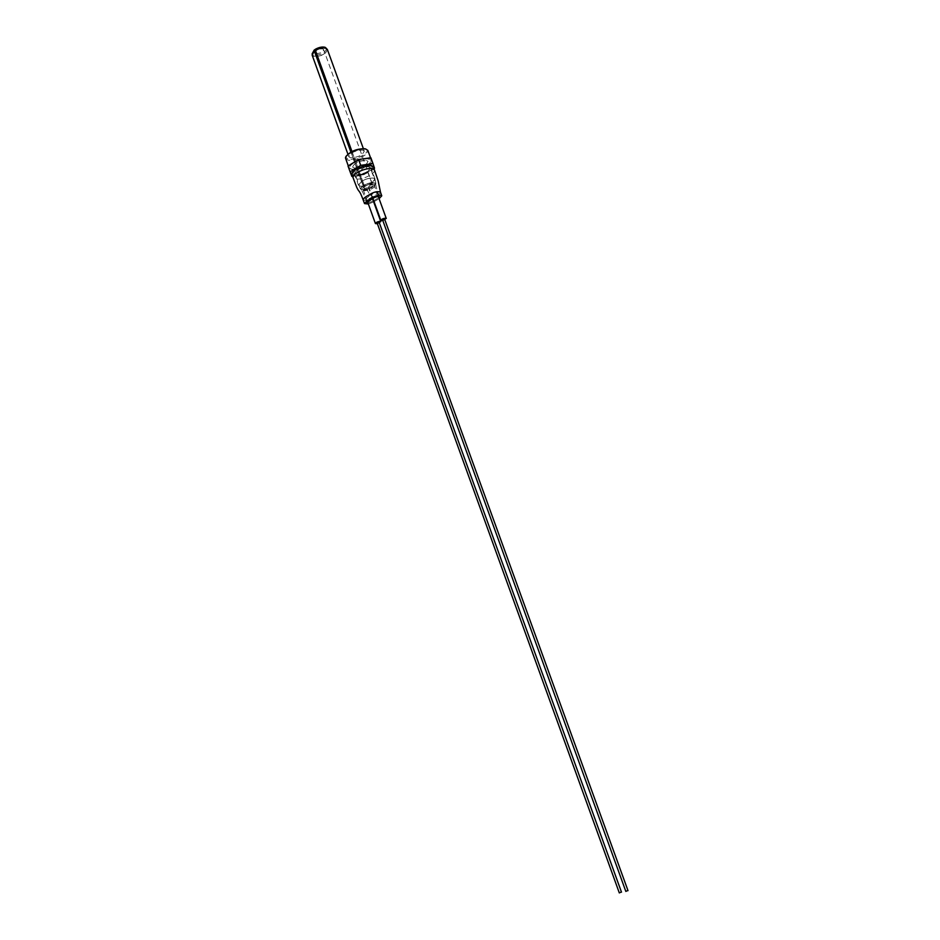 <?xml version="1.0" encoding="UTF-8"?>
<svg xmlns="http://www.w3.org/2000/svg" width="940" height="940" viewBox="0 0 940 940"><rect width="100%" height="100%" fill="white"/><g stroke="black" fill="none" stroke-linecap="round" stroke-linejoin="round"><path stroke-width="0.7" stroke-dasharray="4.7 3.53" d="M374.367 184.04C367.575 184.428 363.334 186.402 361.642 189.974L363.028 190.82C369.808 190.421 374.038 188.435 375.718 184.875L374.367 184.04M373.897 182.748C367.105 183.124 362.863 185.109 361.171 188.682L362.558 189.539C369.349 189.128 373.568 187.154 375.248 183.594L373.897 182.748M366.071 149.155L366.941 149.977C369.255 153.467 354.298 160.752 348.223 159.118L346.038 157.544L346.179 156.357M345.65 158.59L347.918 160.082C354.251 161.774 369.843 154.348 367.904 150.541M368.727 159.072C362.77 157.427 347.6 164.723 349.856 168.119L351.913 169.364C357.74 170.857 372.205 164.112 370.783 160.54L368.727 159.072M368.809 158.049L371.218 159.671C372.722 163.466 357.353 170.633 351.149 169.047L348.904 167.59L349.786 164.923M358.269 159.706L358.974 159.459M362.758 150.13L364.274 151.152C362.511 155.264 357.893 157.474 350.397 157.767L348.846 156.733C350.62 152.609 355.261 150.4 362.758 150.13M358.645 185.157L361.7 181.173C366.106 178.776 370.031 177.754 373.474 178.107L375.06 179.117L371.77 183.1C367.47 185.368 363.58 186.39 360.102 186.155L358.645 185.157L360.478 188.964L362.981 185.591L355.026 163.572L352.559 167.014L354.11 168.025C361.583 167.672 366.212 165.475 367.998 161.422L366.494 160.434L367.998 161.422C366.212 165.475 361.583 167.672 354.11 168.025L352.559 167.014C354.356 162.949 359.01 160.752 366.494 160.434C363.522 160.047 360.067 160.869 356.107 162.914L351.971 151.493M373.309 166.78C375.13 170.304 360.09 177.401 354.051 175.897L351.901 174.523M374.473 169.987C374.837 171.456 373.427 173.195 370.243 175.181C364.673 178.236 359.668 179.54 355.203 179.094L353.064 177.742M357.541 169.658C364.132 166.345 368.586 165.687 370.901 167.661L367.634 171.703C361.089 174.981 356.648 175.639 354.31 173.665L357.541 169.658L361.7 181.173C366.071 178.87 369.996 177.848 373.474 178.107L374.872 179.094L371.77 183.1C367.434 185.462 363.545 186.484 360.102 186.155L358.457 185.133L361.7 181.173C362.311 185.568 366.988 187.906 369.925 195.485L365.519 198.963C366.577 200.008 369.232 199.057 373.486 196.108L378.045 192.994C377.011 191.971 374.296 192.806 369.925 195.485M373.744 200.725L378.738 197.729M363.122 199.868C366.048 201.066 369.984 199.926 374.954 196.425C378.279 194.815 380.124 193.382 380.477 192.148M368.363 204.015L373.662 201.877M374.073 201.63L379.09 198.681M360.478 188.964L364.52 189.892L370.842 188.071L374.496 185.885L375.941 183.3L371.946 182.372L364.074 184.945L356.107 162.914L355.026 163.572L350.879 152.08M374.496 185.885L375.836 183.112M371.946 182.372L365.554 184.205M315.582 50.29L315.652 50.466C319.318 48.434 322.608 47.752 325.498 48.41L327.026 49.655C325.593 54.168 321.28 56.341 314.066 56.177L312.491 54.92L314.606 51.183M326.615 48.527C325.193 53.04 320.869 55.213 313.654 55.049L312.08 53.792M315.981 53.474C320.246 53.568 322.808 52.288 323.642 49.62L322.737 48.88C318.472 48.763 315.911 50.043 315.065 52.722L315.981 53.474M364.708 188.247C368.915 188 371.535 186.778 372.569 184.569L371.735 184.04C367.528 184.287 364.908 185.509 363.862 187.718L364.708 188.247M327.39 49.526C325.886 54.262 321.351 56.541 313.784 56.377L312.127 55.049M368.844 166.885C365.872 166.509 362.405 167.343 358.446 169.388L354.885 173.454L356.424 174.441C363.897 174.064 368.527 171.867 370.337 167.861L368.844 166.885M361.888 186.414L360.596 189.175M364.52 189.892L370.842 188.071M364.074 184.945L315.241 49.326M362.981 185.591L364.462 185.016M363.38 185.674L351.172 151.916M348.023 166.016L349.809 170.657L361.935 168.871L372.428 162.479L370.865 157.755M351.877 176.415L349.809 170.657M352.594 176.438L364.015 174.605L361.935 168.871M364.015 174.605L374.003 168.683M374.52 168.237L372.428 162.479M368.034 203.087L373.333 200.972M625.946 891.273L627.826 890.591M382.756 219.925L384.507 219.29M619.425 892.777L621.293 892.095M377.304 223.074L379.043 222.451M363.839 190.338L363.31 190.021C363.945 188.67 365.554 187.918 368.139 187.765L368.668 188.082C368.022 189.434 366.412 190.186 363.839 190.338M377.387 223.743L379.407 223.015M369.22 187.119L368.703 186.79C369.349 185.427 370.971 184.675 373.556 184.522L374.073 184.851C373.427 186.202 371.805 186.966 369.22 187.119M382.839 220.595L384.86 219.866M371.77 183.1L367.634 171.703M370.196 166.051C363.181 164.288 347.248 174.041 355.085 175.251C362.041 176.92 377.81 167.391 370.196 166.051M361.642 189.974L361.171 188.682M375.718 184.875L375.248 183.594M346.038 157.544L345.603 158.413M349.856 168.119L348.952 167.731M363.334 148.567L364.274 151.152M348.904 167.59L348.27 165.851M371.171 159.53L370.548 157.803M347.906 154.148L348.846 156.733M370.783 160.54L371.218 159.671M366.941 149.977L367.834 150.365M375.06 179.117L370.901 167.661M379.349 196.73L378.045 192.994C376.059 187.107 375.354 183.876 375.93 183.312L374.872 179.094M352.136 175.181L354.591 175.533C360.114 177.625 375.601 167.837 373.544 167.426M327.026 49.655L326.65 48.622M372.569 184.569L323.642 49.62M375.941 183.3L370.337 167.861M360.455 188.905L354.885 173.454M363.862 187.718L315.065 52.722M312.491 54.92L312.115 53.886M366.941 202.711L365.519 198.963C363.71 193.84 362.041 190.514 360.502 188.987M354.31 173.665L358.457 185.133M367.54 201.736L363.31 190.021M372.522 198.739L368.668 188.082M372.933 198.493L368.703 186.79M378.244 196.354L374.073 184.851"/><path stroke-width="1.41" d="M346.179 156.357C350.549 151.175 356.812 148.638 364.978 148.755L366.071 149.155M370.548 157.803L367.834 150.365L365.754 149.072C359.656 147.31 344.087 154.559 345.603 158.413L348.27 165.851M349.786 164.923L358.269 159.706M358.974 159.459L368.809 158.049M353.064 177.731L351.901 174.523C350.009 171.033 365.296 163.819 371.253 165.428L373.309 166.78L374.473 169.987L378.15 180.833L380.477 192.148C377.539 190.938 373.544 191.983 368.48 195.273C365.19 196.954 363.404 198.481 363.122 199.868L363.122 199.868C359.209 189.128 359.35 193.076 356.695 187.248L353.064 177.731C352.688 176.285 354.075 174.57 357.224 172.584C362.887 169.459 367.951 168.154 372.428 168.648L374.473 169.987M378.738 197.729L379.349 196.73C377.175 196.225 374.508 197.13 371.359 199.421L366.941 202.711L368.034 203.087M379.09 198.681L381.757 195.849C380.289 194.674 377.422 195.132 373.156 197.236L366.635 201.101L364.52 203.581L368.363 204.015M374.003 168.683L374.52 168.237L372.98 163.572L360.713 165.358L350.115 171.832L351.877 176.415L352.594 176.438M315.582 50.29L315.241 49.326C318.907 47.294 322.197 46.612 325.087 47.282L326.65 48.622M351.971 151.493L315.417 50.396C319.283 48.246 322.737 47.517 325.781 48.21L327.39 49.526L363.334 148.567M350.879 152.08L314.371 51.101L314.195 50.043L315.288 49.468M347.906 154.148L312.127 55.049L314.371 51.101M351.172 151.916L314.371 50.102M312.115 53.886L314.195 50.043M372.98 163.572L370.865 157.755L358.598 159.506L348.023 166.016L350.115 171.832M360.713 165.358L358.598 159.506M627.826 890.591L625.946 891.273M384.507 219.29L382.756 219.925M621.293 892.095L619.425 892.777M379.043 222.451L377.304 223.074M379.407 223.015L380.301 221.346C377.727 221.558 376.106 222.298 375.436 223.579L377.387 223.743M384.86 219.866L385.764 218.186C383.179 218.386 381.558 219.138 380.876 220.43L382.839 220.595M363.122 199.868L364.52 203.581M351.384 175.145L352.136 175.181M380.477 192.148L381.757 195.849M625.84 891.437L382.556 219.819M628.002 890.65L384.578 219.079M619.319 892.941L377.116 222.968M621.481 892.154L379.126 222.239M375.436 223.579L367.54 201.736M380.806 221.629L372.522 198.739M380.876 220.43L372.933 198.493M386.27 218.468L378.244 196.354"/></g></svg>

